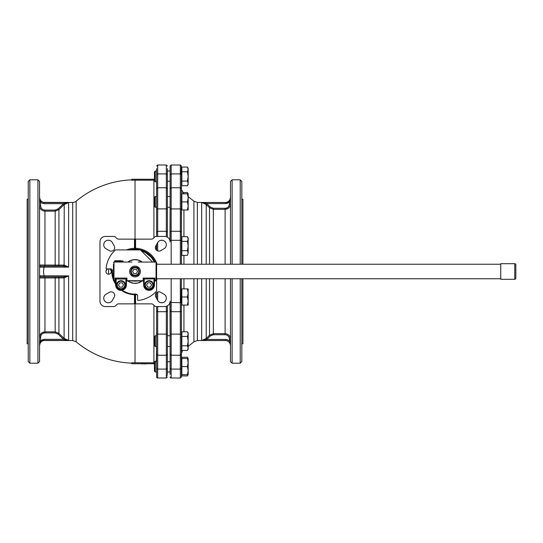 <?xml version="1.0" encoding="UTF-8"?>
<svg xmlns="http://www.w3.org/2000/svg" width="543" height="543" viewBox="0 0 543 543"><rect width="100%" height="100%" fill="white"/><g stroke="black" fill="none" stroke-linecap="round" stroke-linejoin="round"><path stroke-width="0.81" d="M113.453 264.217L113.453 280.398A0.536 0.536 0 0 0 113.996 280.941L115.075 280.941A0.536 0.536 0 0 1 115.611 281.478M514.771 263.708L500.748 263.708L500.748 279.292L514.771 279.292A1.079 1.079 0 0 0 515.85 278.213L515.85 264.787A1.079 1.079 0 0 0 514.771 263.708L514.771 279.292M167.393 168.615L167.393 237.162L167.393 207.304L170.095 207.304L169.959 240.63M170.095 361.747L167.393 361.747L167.393 371.996L170.095 371.996L170.095 346.509L167.393 346.509L167.393 361.747M147.296 363.735L145.728 363.735M146.115 363.953L143.82 363.735M142.062 363.953L143.576 363.735M141.988 363.953L141.228 363.735M144.18 363.953L143.372 363.735M141.166 363.735L139.083 363.735M138.73 363.735L136.693 363.735M131.793 363.735L153.907 363.735L153.907 362.819L131.793 362.758L131.793 363.735M113.453 278.41A22.657 22.657 0 0 1 112.374 271.5L112.374 270.529A1.615 1.615 0 0 0 110.758 268.914L106.611 268.914A0.536 0.536 0 0 1 106.075 268.31A29.125 29.125 0 0 1 115.462 249.923L140.427 249.923L152.563 262.059M500.748 278.756L156.608 278.756L156.608 291.068A29.125 29.125 0 0 1 138.221 300.455A0.536 0.536 0 0 1 137.617 299.919L137.617 295.772A1.615 1.615 0 0 0 136.001 294.157L135.031 294.157A22.657 22.657 0 0 1 122.284 290.227M115.611 283.168A22.657 22.657 0 0 1 114.573 281.226M109.353 268.914A2.695 2.695 0 0 1 108.342 274.181A2.695 2.695 0 0 1 107.847 268.914M115.611 281.423L114.532 281.206M114.912 280.941L115.421 281.07M114.532 262.059L114.532 261.251A0.536 0.536 0 0 1 115.075 260.715L116.358 260.715M121.34 260.715L115.075 260.715M144.743 284.987A4.317 4.317 0 0 0 149.053 289.304A4.317 4.317 0 0 0 153.37 284.987A4.317 4.317 0 0 0 149.053 280.67A4.317 4.317 0 0 0 144.743 284.987M147.811 282.828L150.302 282.828L151.545 284.987L150.302 287.145L147.811 287.145L146.562 284.987L147.811 282.828M149.053 280.67A4.317 4.317 0 0 1 153.37 284.987A4.317 4.317 0 0 1 149.053 289.304M116.691 284.987A4.317 4.317 0 0 0 121.008 289.304A4.317 4.317 0 0 0 125.324 284.987A4.317 4.317 0 0 0 121.008 280.67A4.317 4.317 0 0 0 116.691 284.987M119.759 282.828L122.25 282.828L123.499 284.987L122.25 287.145L119.759 287.145L118.517 284.987L119.759 282.828M121.008 280.67A4.317 4.317 0 0 1 125.324 284.987A4.317 4.317 0 0 1 121.008 289.304M130.714 271.5A4.317 4.317 0 0 0 135.031 275.817A4.317 4.317 0 0 0 139.347 271.5A4.317 4.317 0 0 0 135.031 267.183A4.317 4.317 0 0 0 130.714 271.5M133.788 269.342L136.279 269.342L137.522 271.5L136.279 273.658L133.788 273.658L132.54 271.5L133.788 269.342M135.031 267.183A4.317 4.317 0 0 1 139.347 271.5A4.317 4.317 0 0 1 135.031 275.817M154.524 279.034L154.063 278.824L153.907 279.523L154.45 279.523L154.986 278.07L154.063 278.824L143.583 279.034L143.664 284.987A5.396 5.396 0 0 0 149.053 290.376A5.396 5.396 0 0 0 154.45 284.987L154.45 279.523M153.907 279.523L153.907 284.987A4.853 4.853 0 0 1 149.053 289.84A4.853 4.853 0 0 1 144.2 284.987L144.2 279.523L143.664 279.523L143.664 281.24L143.121 280.69L126.94 280.69L126.94 278.07L125.861 279.523L125.861 284.987A4.853 4.853 0 0 1 121.008 289.84A4.853 4.853 0 0 1 116.154 284.987L116.154 279.523L115.075 278.07L115.537 279.034L126.478 279.034L126.94 278.07L115.075 278.07L115.075 280.69L115.611 281.24M144.2 279.523L143.651 278.416L143.121 278.07L143.583 279.034M144.2 284.987L143.664 284.987L143.664 281.478L143.121 280.941L136.748 280.975A9.631 9.631 0 0 1 133.313 280.975L126.94 280.941L126.404 281.478M143.664 284.987L143.664 281.478M156.608 278.783L156.608 280.398A0.536 0.536 0 0 1 156.065 280.941L154.986 280.941A0.536 0.536 0 0 0 154.45 281.478M115.537 279.034L116.154 279.523M115.611 279.523L115.611 284.987A5.396 5.396 0 0 0 121.008 290.376A5.396 5.396 0 0 0 126.404 284.987L126.404 279.523L125.861 279.523M126.404 279.523L126.478 279.034M126.404 281.24L126.94 280.69M154.45 281.24L156.608 280.134L156.608 262.602L156.608 278.457M113.453 266.022L113.453 280.134L113.996 280.69L115.075 280.69M113.996 280.69L113.996 262.059L131.969 262.059M136.748 280.975L138.092 280.941M138.092 262.059L156.065 262.059L156.065 280.69M142.225 262.059A11.865 11.865 0 0 0 127.843 262.059M131.963 280.941L133.313 280.975M137.114 266.525L139.49 268.473M139.49 274.527L137.114 276.475M132.947 276.475L130.571 274.527M130.571 268.473L132.947 266.525M135.031 266.104A5.396 5.396 0 0 0 129.634 271.5A5.396 5.396 0 0 0 135.031 276.896A5.396 5.396 0 0 0 140.427 271.5A5.396 5.396 0 0 0 135.031 266.104M106.408 269.932L106.598 270.346L106.143 270.387M111.057 270.387L110.602 270.346L110.792 269.932M106.265 272.851A2.695 2.695 0 0 0 108.342 274.181L108.6 273.815L108.858 274.181A2.695 2.695 0 0 0 111.295 271.5M156.608 292.541L156.35 294.279M156.608 298.46L156.608 292.657L156.608 298.46M156.608 168.615L156.608 196.498L155.278 196.498L155.278 207.283L156.608 207.283L156.608 236.436M156.608 244.54L156.608 250.343L156.608 244.54M157.687 236.436L157.687 208.851L156.608 208.912L156.608 232.173L156.608 188.835L156.608 208.912L166.321 208.851L166.321 164.997L157.687 164.997L156.608 166.077L157.687 164.997L157.687 173.903L166.321 173.903L167.393 174.5M156.608 174.507L156.608 188.835L156.608 174.507L157.687 173.903L156.608 174.507L156.913 174.079M155.278 346.502L155.278 335.717L154.45 336.545L154.45 345.674L155.278 346.502L156.608 346.502L156.608 376.923A1.079 1.079 0 0 0 157.687 378.003L157.687 369.097L166.321 369.097L167.393 368.5L167.393 374.385M156.608 375.165L156.608 376.923A1.079 1.079 0 0 0 157.687 378.003L166.321 378.003L166.321 355.244L167.393 354.172L167.393 368.5M156.608 306.564L156.608 354.165L157.687 355.244L166.321 355.244L166.321 334.149L167.393 334.088L167.393 354.172M157.687 369.097L156.608 368.493L157.687 369.097L157.687 311.716L156.608 310.827L156.608 335.717L155.278 335.717M156.35 361.916L156.608 340.671M156.608 361.713L156.35 361.19L155.278 361.19L155.278 371.982L154.45 371.154L155.278 371.982L156.608 371.982M155.278 361.19L154.45 362.018L154.45 371.154M156.608 181.287L156.35 181.81L155.278 181.81L155.278 171.018L154.45 171.846L154.45 180.982L155.278 181.81M153.907 179.801A2.695 2.695 0 0 0 154.45 179.747M155.278 196.498L154.45 197.326L154.45 206.455L155.278 207.283M156.608 202.471L156.574 203.001M156.35 246.02L156.37 248.87M130.177 249.923A22.114 22.114 0 0 1 139.884 249.923M140.596 250.099A22.114 22.114 0 0 1 155.033 262.059M154.287 261.767L154.429 262.059A21.577 21.577 0 0 0 141.384 250.88M28.229 199.22L27.15 199.22L27.15 343.78L28.229 343.78M134.494 294.686L135.031 293.763L135.574 294.686L135.574 303.863L134.494 303.863L134.494 294.686A23.193 23.193 0 0 1 121.523 290.356M135.031 294.157L135.031 362.819M135.031 180.181L131.793 180.242L131.793 179.265L153.907 179.265L153.907 180.181L135.031 180.181L135.031 239.137L135.574 239.137L135.574 248.314L135.031 249.237L134.494 248.314L134.494 239.137L135.031 239.137L135.031 249.237A22.263 22.263 0 0 0 129.553 249.923M170.095 174.5L171.167 173.903L180.344 173.903L180.344 164.997L171.167 164.997L170.095 166.07L170.095 241.832A5.396 5.396 0 0 0 164.699 236.436L156.377 236.436A2.695 2.695 0 0 0 154.47 237.23L153.35 238.343A2.695 2.695 0 0 1 151.443 239.137L135.574 239.137M134.494 239.137L118.618 239.137A2.695 2.695 0 0 1 116.711 238.343L115.591 237.23A2.695 2.695 0 0 0 113.684 236.436L105.362 236.436A5.396 5.396 0 0 0 99.966 241.832L99.966 301.168A5.396 5.396 0 0 0 105.362 306.564L113.684 306.564A2.695 2.695 0 0 0 115.591 305.77L116.711 304.657A2.695 2.695 0 0 1 118.618 303.863L134.494 303.863M115.611 284.186A23.193 23.193 0 0 1 113.833 280.914M113.453 280.012A23.193 23.193 0 0 1 111.933 269.416M135.574 248.314A23.193 23.193 0 0 1 156.228 262.086M156.608 262.988A23.193 23.193 0 0 1 157.063 264.244M157.063 278.756A23.193 23.193 0 0 1 156.608 280.012M137.114 294.598A23.193 23.193 0 0 1 135.574 294.686M135.574 303.863L151.443 303.863A2.695 2.695 0 0 1 153.35 304.657L154.47 305.77A2.695 2.695 0 0 0 156.377 306.564L164.699 306.564A5.396 5.396 0 0 0 170.095 301.168L170.095 374.385M163.993 294.211A4.582 4.582 0 0 1 163.993 302.186A4.582 4.582 0 0 1 157.742 300.462L155.821 297.069A3.509 3.509 0 0 1 160.599 292.29L163.993 294.211M155.821 245.931L157.742 242.538A4.582 4.582 0 0 1 165.717 242.538A4.582 4.582 0 0 1 163.993 248.789L160.599 250.71A3.509 3.509 0 0 1 155.821 245.931M126.519 249.923A23.193 23.193 0 0 1 134.494 248.314M114.24 297.069L112.32 300.462A4.582 4.582 0 0 1 104.344 300.462A4.582 4.582 0 0 1 106.068 294.211L109.462 292.29A3.509 3.509 0 0 1 114.24 297.069M109.462 250.71L106.068 248.789A4.582 4.582 0 0 1 106.068 240.814A4.582 4.582 0 0 1 112.32 242.538L114.24 245.931A3.509 3.509 0 0 1 109.462 250.71M155.189 262.059A22.263 22.263 0 0 0 135.031 249.237M145.3 252.522L151.463 257.511L154.572 262.35M160.762 302.682L162.696 302.682M64.23 338.533L63.504 339.327L68.608 340.407L64.101 338.418L63.504 339.327L43.976 339.327L44.058 340.407L43.976 339.327L40.637 340.902L39.734 343.929M39.775 277.317A1.079 1.079 0 0 1 39.965 277.127L39.775 277.317A1.079 1.079 0 0 0 39.558 277.975L64.101 277.901L64.101 338.418L58.922 333.375L58.176 334.142L63.355 339.185M64.23 277.901L63.504 276.896L68.608 275.885L64.23 277.901L63.355 276.896L58.176 276.896L58.922 277.894L58.922 333.375L55.176 331.848L55.176 332.92L58.176 334.142M42.381 332.499L44.954 331.848C41.662 332.18 39.863 333.986 39.558 337.257L40.637 337.257C40.881 334.637 42.32 333.192 44.954 332.92L55.176 332.92M39.558 340.902L40.637 340.902L40.637 337.257M131.793 179.855A91.699 91.699 0 0 0 76.156 201.195L76.156 341.805L76.156 201.195A5.396 5.396 0 0 1 72.694 202.458L72.694 340.542L43.454 340.542A5.396 5.396 0 0 0 39.558 345.728L40.637 340.902A6.475 6.475 0 0 1 40.996 340.604M37.935 363.199L37.935 179.801L39.558 181.416L39.558 361.584L37.935 363.199L29.845 363.199L29.845 179.801L28.229 181.416L28.229 361.584L29.845 363.199M39.558 337.257L40.189 334.712L41.519 333.09M66.124 203.197L65.683 203.421M39.558 205.743C39.87 209.021 41.668 210.827 44.954 211.152C41.662 210.82 39.863 209.014 39.558 205.743L40.637 205.743L40.637 202.098L39.558 197.272L39.883 199.125L41.146 201.1M40.012 200.218L40.637 202.098A6.475 6.475 0 0 0 43.976 203.673L63.504 203.673L58.176 208.858L55.176 210.08L44.954 210.08C42.327 209.815 40.888 208.369 40.637 205.743M39.558 202.098L40.637 202.098M44.954 210.08L44.954 211.152L55.176 211.152L58.922 209.625L58.176 208.858M64.23 265.099L63.504 266.104L68.608 267.115L64.23 265.099L58.922 265.106L58.922 209.625L64.101 204.582L63.355 203.815M63.355 266.104L64.101 265.099L64.23 204.467L63.504 203.673L68.608 202.593L68.608 267.115L44.058 267.115L43.454 271.5L44.051 275.817L39.558 275.817L40.637 276.896L63.355 276.896M64.23 204.467L68.608 202.593L44.051 202.593L43.976 203.673M58.176 266.104L58.922 265.106L39.558 265.025A1.079 1.079 0 0 0 40.637 266.104L44.954 266.104L44.954 211.152M39.965 277.127A1.079 1.079 0 0 1 40.637 276.896L58.176 276.896M44.051 267.183L39.558 267.183L40.637 266.104L43.976 266.104L44.058 267.115M63.504 266.104L43.976 266.104M43.454 340.542A5.396 5.396 0 0 0 39.558 345.728A5.396 5.396 0 0 1 44.051 340.407L44.031 340.067M44.058 340.407L68.608 340.407L68.608 275.885L44.051 275.817M41.153 201.1L43.135 202.349M43.135 202.356L72.694 202.458M44.051 202.593A5.396 5.396 0 0 1 39.558 197.272A5.396 5.396 0 0 0 44.051 202.593M44.058 275.885L43.976 276.896M167.393 171.018L167.393 181.24L170.095 181.24L170.095 171.018L167.393 171.018L170.095 171.018M156.608 310.827L157.687 311.716L166.321 311.716L167.393 310.827L167.393 305.838L167.393 335.717L170.095 335.717L169.959 302.37M167.393 310.827L167.393 334.088M157.687 231.284L156.608 232.173L157.687 231.284L166.321 231.284L166.321 208.851L167.393 208.912M157.687 208.851L157.687 187.756L166.321 187.756L167.393 188.828M157.687 173.903L157.687 187.756L156.608 188.835M156.649 334.108L166.321 334.149L166.321 306.313M160.762 240.318L162.696 240.318M131.793 363.145A91.699 91.699 0 0 1 76.156 341.805L72.694 340.542M166.321 376.129L167.393 375.165M167.393 232.173L166.321 231.284L166.321 236.687M242.911 264.244L242.911 199.22L241.832 199.22M241.832 343.78L242.911 343.78L242.911 278.756M171.167 278.756L171.167 369.097L180.344 369.097L180.344 378.003L171.167 378.003A1.072 1.072 0 0 1 170.095 376.93M170.095 167.848L170.095 168.615M170.095 171.893L170.095 174.534L171.167 173.903L171.167 187.756L180.344 187.756L180.344 264.244M230.504 339.056C230.184 335.778 228.386 333.972 225.114 333.66C228.393 333.986 230.191 335.784 230.504 339.056L229.424 339.056L230.504 345.864A5.396 5.396 0 0 0 225.786 340.509L225.779 340.509A5.396 5.396 0 0 1 230.504 345.864M230.504 264.244L230.504 181.416L232.126 179.801L240.216 179.801L240.216 264.244M232.126 278.756L232.126 363.199L230.504 361.584L230.504 278.756M225.8 340.183L225.847 339.429L225.779 340.509L201.663 340.509L206.842 339.429L210.27 336.002L213.324 334.732L225.114 334.732C227.727 334.99 229.166 336.429 229.424 339.056M230.504 201.962L229.424 201.962L230.504 197.136A5.396 5.396 0 0 1 225.786 202.491L201.663 202.491L206.102 204.351L209.51 207.759L213.324 209.34L225.114 209.34C228.393 209.014 230.191 207.216 230.504 203.944L229.424 203.944C229.173 206.564 227.734 208.003 225.114 208.268L213.324 208.268L210.27 206.998L206.842 203.571L201.663 202.491L201.663 264.244M230.504 341.038L229.424 341.038A6.475 6.475 0 0 0 225.847 339.429L206.842 339.429L206.102 338.649L201.663 340.509L201.663 278.756M225.114 334.732L225.114 333.66L213.324 333.66L209.51 335.241L206.102 338.649M206.102 204.351L206.842 203.571L225.847 203.571L225.8 202.817L225.847 203.571A6.475 6.475 0 0 0 229.424 201.962L229.424 203.944M230.504 203.944L230.096 206.007L228.97 207.718M227.992 208.505L225.114 209.34L225.114 208.268M170.095 208.912L181.416 208.912L181.416 188.835L180.704 187.824M170.095 232.173L171.167 231.284L180.344 231.284L181.416 232.173L181.335 208.892M181.416 264.244L181.416 240.569L180.344 240.318L171.167 240.318L171.167 264.244M181.416 240.569L181.416 232.173M181.416 188.835L181.416 174.507L180.344 173.903L180.344 187.756M181.104 174.079L181.416 166.077L180.344 164.997L181.416 166.077M181.416 167.835L181.416 168.615M181.335 188.414L181.104 188.075M181.077 231.522L180.344 231.284M181.416 373.055L181.416 302.431L180.344 302.682L180.344 369.097L181.416 368.493L181.335 354.579M170.095 310.827L171.167 311.716L180.344 311.716L181.335 311.166M170.095 334.088L180.717 334.142M181.416 374.385L181.416 375.165M181.416 376.923L180.344 378.003L181.416 376.923L181.416 368.493M181.416 354.165L180.344 355.244L171.167 355.244L170.095 354.172M181.416 278.756L181.104 302.607M170.095 302.431L180.344 302.682L180.344 278.756M181.851 348.579L181.416 348.579L181.416 353.629L181.416 296.98M181.851 253.493L181.416 253.493L181.416 242.287M181.851 183.887L181.416 183.887L181.416 168.941L181.851 168.941L181.416 168.941M181.851 238.553L181.416 238.553L181.416 209.36L181.851 209.36M181.851 194.421L181.416 194.421L181.416 189.371L183.934 193.932M181.851 304.447L181.416 304.447L181.416 333.64L181.851 333.64M241.832 264.244L241.832 181.416L240.216 179.801M232.126 363.199L240.216 363.199L241.832 361.584L241.832 278.756M240.216 363.199L240.216 278.756M232.126 264.244L232.126 179.801M193.905 278.756L193.905 341.805L193.905 278.756M193.905 264.244L193.905 201.195L193.905 264.244M183.934 264.244L183.934 255.366M183.934 236.68L183.934 209.985M183.934 331.766L183.934 305.071M183.934 288.89L183.934 278.756M182.455 192.548L187.437 192.548L188 193.803M188.163 176.414L188.163 184.505L187.437 185.754L188.163 183.419L187.437 181.084L188.163 176.414L187.437 171.744L188.163 169.409L188.163 176.414M188.163 168.323L188.163 169.409L187.437 167.068L188.163 168.323M187.437 185.754L181.851 185.754L181.851 167.068L187.437 167.068M181.851 171.744L187.437 171.744M181.851 181.084L187.437 181.084M188.163 205.94L188.163 209.985L187.437 209.985L188.163 205.94L187.437 201.894L188.163 197.849L188.163 205.94M188.163 193.803L188.163 197.849L187.437 193.803L188.163 193.803L187.437 192.548M187.437 209.985L181.851 209.985L181.851 193.803L187.437 193.803M181.851 201.894L187.437 201.894M188.163 253.031L187.437 255.366L188.163 253.031L187.437 250.69L188.163 246.02L188.163 253.031M187.437 236.68L188.163 237.929L188.163 246.02L187.437 241.35L188.163 239.015L187.437 236.68L181.851 236.68L181.851 241.35L187.437 241.35M187.437 255.366L181.851 255.366L181.851 241.35M181.851 250.69L187.437 250.69M188.163 288.89L188.163 305.071L187.437 305.071L188.163 301.026L187.437 296.98L188.163 292.935L187.437 288.89L188.163 288.89M187.437 305.071L181.851 305.071L181.851 288.89L187.437 288.89M181.851 296.98L187.437 296.98M187.437 331.766L188.163 333.015L188.163 349.197L187.437 350.452L188.163 348.117L187.437 345.782L188.163 341.106L187.437 336.436L188.163 334.101L187.437 331.766L181.851 331.766L181.851 336.436L187.437 336.436M187.437 350.452L181.851 350.452L181.851 336.436M181.851 345.782L187.437 345.782M188.163 358.495L188.163 374.677L187.437 374.677L188.163 370.631L187.437 366.586L188.163 362.541L187.437 358.495L188.163 358.495L187.437 357.246L181.851 357.246L181.851 358.495L187.437 358.495M188 374.677L187.437 375.932L181.851 375.932L181.851 366.586L187.437 366.586M181.851 374.677L187.437 374.677M181.851 366.586L181.851 358.495M188.163 359.581L188.163 362.541M188 358.495L187.437 357.246M187.437 375.932L188.163 374.677M170.095 240.569L171.167 240.318L171.167 187.756L170.095 188.828M171.167 378.003L171.167 369.097L170.095 368.5M127.843 280.941A11.865 11.865 0 0 0 142.225 280.941A11.865 11.865 0 0 1 127.843 280.941M114.532 261.251L123.166 261.251L122.623 260.715M145.28 284.987A3.774 3.774 0 0 1 149.053 281.206A3.774 3.774 0 0 1 152.834 284.987A3.774 3.774 0 0 1 149.053 288.761A3.774 3.774 0 0 1 145.28 284.987M117.234 284.987A3.774 3.774 0 0 1 121.008 281.206A3.774 3.774 0 0 1 124.781 284.987A3.774 3.774 0 0 1 121.008 288.761A3.774 3.774 0 0 1 117.234 284.987M131.257 271.5A3.774 3.774 0 0 1 135.031 267.726A3.774 3.774 0 0 1 138.804 271.5A3.774 3.774 0 0 1 135.031 275.274A3.774 3.774 0 0 1 131.257 271.5M153.907 284.987L154.45 284.987M154.986 280.69L154.986 278.07L143.121 278.07L143.121 280.69M115.611 284.987L116.154 284.987M126.404 284.987L125.861 284.987M127.876 262.059L130.517 260.552L134.27 259.676L138.105 260.063L142.185 262.059M142.185 280.941L138.105 282.937L134.27 283.324L130.517 282.448L127.876 280.941M108.566 273.862L108.566 268.914M153.907 180.181L153.907 237.786M157.687 300.36L157.687 292.039M44.954 276.896L44.954 332.92M55.176 276.896L55.176 331.848L44.954 331.848M55.176 266.104L55.176 210.08M41.777 340.088A6.475 6.475 0 0 1 42.619 339.687M157.687 311.716L157.687 306.564M157.687 250.961L157.687 242.64M153.907 305.214L153.907 362.819M197.367 264.244L197.367 202.458L226.01 202.458M188.163 346.237A91.699 91.699 0 0 0 193.905 341.805L197.367 340.542L197.367 278.756M213.324 278.756L213.324 334.732M209.51 278.756L209.51 335.241L210.27 336.002M206.238 278.756L206.238 338.513L207.005 339.273M225.114 333.66L225.114 278.756M206.238 264.244L206.238 204.487L207.005 203.727M209.51 264.244L209.51 207.759L210.27 206.998M213.324 264.244L213.324 208.268M225.114 264.244L225.114 209.34M229.424 201.962L225.847 203.571M171.167 164.997L171.167 173.903M156.608 264.244L500.748 264.244M123.166 262.059L123.166 261.251M132.872 280.941L126.94 280.941M153.907 363.199L154.45 363.253M155.278 171.018L156.608 171.018M37.935 179.801L29.845 179.801M166.321 164.997L167.393 166.07L166.321 164.997M166.321 378.003L167.393 376.93L166.321 378.003M197.367 340.542L226.01 340.542M188.163 196.763A91.699 91.699 0 0 1 193.905 201.195L197.367 202.458M182.455 350.452L181.416 353.629M181.416 289.507L181.851 289.507M181.416 374.059L181.851 374.059M181.416 359.113L181.851 359.113M170.095 196.518L167.393 196.518M156.065 262.059L156.608 262.602M143.121 280.941L137.155 280.941M113.996 262.059L113.453 262.602"/></g></svg>

